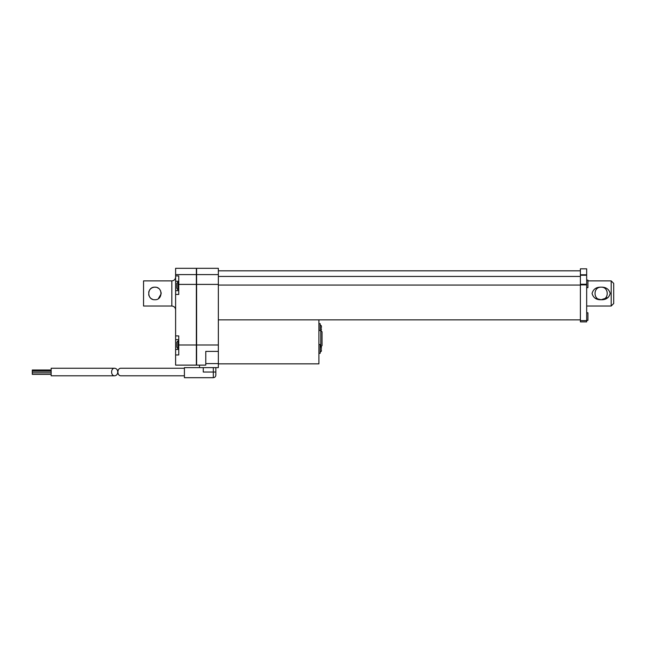 <?xml version="1.0" encoding="UTF-8"?>
<svg xmlns="http://www.w3.org/2000/svg" width="646" height="646" viewBox="0 0 646 646"><rect width="100%" height="100%" fill="white"/><g stroke="black" fill="none" stroke-linecap="round" stroke-linejoin="round"><path stroke-width="0.97" d="M114.641 368.252L51.155 368.252L51.155 375.794L114.641 375.794C116.546 375.568 117.588 374.309 117.782 372.023C117.588 369.738 116.546 368.486 114.641 368.252C110.603 368.075 110.603 375.98 114.641 375.794M51.155 371.208L32.3 371.208L32.3 374.365L51.155 374.365M32.3 370.505L32.3 369.996L32.3 371.006L51.155 371.006M156.114 287.3L154.862 287.171C162.97 286.767 162.97 300.132 154.887 299.744C146.763 300.172 146.747 286.776 154.862 287.171C152.65 287.252 150.922 288.164 149.678 289.917M149.073 291.031L148.701 292.218M148.709 294.713L149.073 295.892M149.654 296.966L150.421 297.903M151.39 298.694L152.44 299.26M158.343 298.694L161.137 293.841M161.153 293.437L161.024 292.218M160.66 291.031L160.03 289.868M158.375 288.245L157.293 287.656M196.352 274.598L175.607 274.598L175.607 268.316L196.352 268.316L196.352 365.111L175.607 365.111L175.607 290.668L178.748 290.668M205.775 351.392L218.348 351.392L218.348 268.316L196.602 268.316L196.602 365.111L205.775 365.111L205.775 351.392L205.775 363.601L218.348 363.601L218.348 367.622L199.493 367.622L199.493 365.111M218.348 363.851L318.914 363.851L318.914 319.859M580.391 319.859L218.348 319.859M580.391 285.072L218.348 285.072M580.391 276.431L218.348 276.431M586.673 274.792L586.673 321.87L580.391 321.87L580.391 268.817L586.673 268.817L586.673 274.792L580.391 274.792M199.493 367.622L184.409 367.622L184.409 377.684L213.317 377.684L213.317 367.622M215.837 367.622L215.837 375.173L215.837 372.023L203.264 372.023L203.264 367.622M184.409 375.794L120.923 375.794C116.886 375.98 116.886 368.075 120.923 368.252L184.409 368.252M320.804 346.886L322.055 345.626L322.055 331.802L320.804 330.542L320.804 345.949M318.914 353.322L320.174 353.322L320.174 344.52L318.914 344.52M321.425 350.738L321.296 349.421M318.914 323.678L320.174 323.678L320.174 330.542M321.425 329.896L321.296 328.58M321.425 348.42L321.296 346.531L321.296 348.42M176.867 283.376L176.867 288.148M176.867 285.257L176.867 286.267M178.748 281.987L178.118 281.987L178.118 289.529C177.828 289.86 177.408 289.44 176.867 288.277M176.867 342.202L176.867 346.983M178.748 340.822L178.118 340.822L178.118 348.364C177.811 348.687 177.4 348.267 176.867 347.104M178.748 281.26L175.607 281.26L175.607 290.668M178.748 339.691L175.607 339.691M586.673 287.656L587.933 287.656L587.933 280.114L586.673 280.114M586.673 320.343L587.933 320.343L587.933 312.801L586.673 312.801M171.836 306.026L171.836 280.889L143.549 280.889L143.549 306.026L171.836 306.026C174.129 306.252 175.381 307.512 175.607 309.797M175.607 281.26L175.607 274.598M196.352 284.401L178.748 284.401L178.748 275.915L175.607 275.915M218.348 274.598L196.602 274.598M218.348 284.401L196.602 284.401M321.296 325.689L320.174 324.93M321.425 327.57L321.425 326.254L321.296 327.57M176.867 283.247L178.118 281.987M176.867 342.081L178.118 340.822M175.607 354.953L178.748 354.953L178.748 335.92L175.607 335.92M178.748 284.401L178.748 294.439L175.607 294.439M218.348 351.392L218.348 363.601M608.217 297.443L601.127 299.744L595.265 298.307M586.673 306.026L611.189 306.026L611.189 280.889L587.933 280.889M601.127 287.171C605.956 287.01 608.976 289.101 610.187 293.445C609 297.806 605.98 299.905 601.127 299.744C596.298 299.905 593.278 297.814 592.067 293.47C593.262 289.109 596.282 287.01 601.127 287.171C593.004 286.832 593.004 300.083 601.127 299.744C609.267 300.083 609.243 286.824 601.127 287.171M611.189 306.026L613.7 303.515L613.7 283.4L611.189 280.889M178.748 344.996L218.348 344.996M586.673 320.61L580.391 320.61M586.673 284.87L580.391 284.87M586.673 284.24L580.391 284.24M586.673 275.253L580.391 275.253M178.748 349.454L175.607 349.454M51.155 372.847L32.3 372.847M51.155 369.996L32.3 369.996L51.155 369.996M218.348 270.827L580.391 270.827M318.914 330.542L320.804 330.542M320.174 345.78L321.32 346.531M320.174 352.062L321.32 351.311M178.748 289.529L178.118 289.529M178.748 348.364L178.118 348.364M171.836 280.889C174.129 280.663 175.381 279.411 175.607 277.118M213.317 377.684C214.843 377.53 215.683 376.699 215.837 375.173"/></g></svg>
